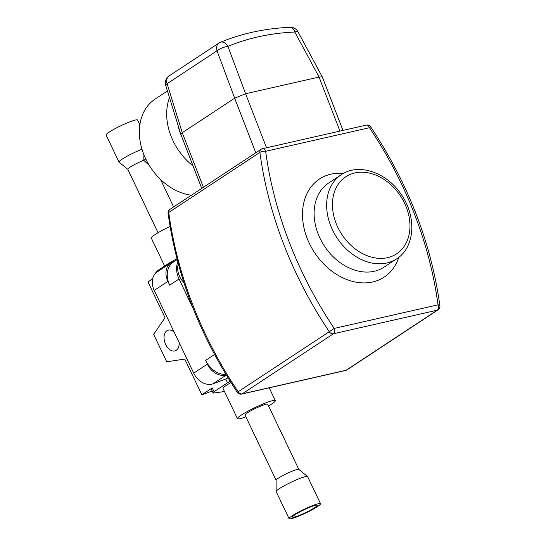 <?xml version="1.0" encoding="UTF-8"?>
<svg xmlns="http://www.w3.org/2000/svg" width="546" height="546" viewBox="0 0 546 546"><rect width="100%" height="100%" fill="white"/><g stroke="black" fill="none" stroke-linecap="round" stroke-linejoin="round"><path stroke-width="0.82" d="M169.506 97.7A54.552 41.441 56.6 0 0 193.066 165.936M191.38 195.222A54.552 41.441 -123.4 0 1 143.427 153.487A54.552 41.441 -123.4 0 1 155.139 99.072L167.424 90.97M181.702 136.561A41.96 31.88 -123.4 0 1 178.16 125.662M234.684 98.184L217.021 50.798L167.103 83.702L182.268 132.733L234.684 98.184L245.591 93.748L319.082 77.054L322.263 76.863L342.984 130.412M237.298 392.321A4.197 4.197 0 0 0 241.714 394.082A4.197 2.621 77.2 0 0 242.274 393.837A4.197 3.187 -123.4 0 1 238.145 391.775L237.298 392.321C199.918 335.981 176.849 276.344 168.086 213.418A4.197 1.461 -7.6 0 1 168.762 212.462A344.089 261.404 56.6 0 0 238.145 391.775L329.279 331.709A4.197 3.187 -123.4 0 0 333.408 333.77A4.197 2.621 77.2 0 0 334.2 328.419L329.279 331.709A344.089 261.404 -123.4 0 1 259.896 152.395A4.197 1.461 -7.6 0 1 265.656 151.297A339.892 258.217 56.6 0 0 334.2 328.419L438.022 304.839A339.892 258.217 56.6 0 0 369.478 127.709L370.686 126.877C408.074 183.217 431.142 242.854 439.905 305.78A4.197 1.461 172.4 0 0 438.022 304.839A4.197 2.621 77.2 0 1 437.237 310.189L333.408 333.77L242.274 393.837L346.103 370.256L437.237 310.189A4.197 3.187 -123.4 0 0 438.056 309.841A4.197 4.197 0 0 0 439.905 305.78M339.967 131.095L319.062 77.061L294.833 32.023A8.395 1.583 -28.3 0 1 297.939 31.702A8.395 8.395 0 0 0 290.185 27.3C265.295 28.399 242.049 33.388 220.447 42.26A8.395 8.395 0 0 0 219.028 43.011A8.395 6.375 -123.4 0 0 217.021 50.798A8.395 2.498 -20.4 0 1 227.928 46.355L245.591 93.748L266.523 147.775M169.103 75.914A8.395 6.375 -123.4 0 0 167.103 83.702A8.395 1.952 162.8 0 0 165.704 85.401A8.395 8.395 0 0 1 169.103 75.914L219.028 43.011M203.385 187.312L182.268 132.733L180.856 134.391L201.754 188.384M149.311 165.465L143.789 160.353L143.891 154.675M177.034 190.95L176.597 190.738M143.789 160.353L145.796 159.029M193.502 309.295L179.047 278.986A20.98 15.936 -123.4 0 1 177.819 262.019M183.859 282.528A16.783 12.749 -123.4 0 1 178.337 263.943M170.065 226.467A20.98 2.45 154.5 0 0 155.091 234.575A20.98 2.45 154.5 0 0 151.317 238.117L164.633 266.032M157.002 272.072L156.634 271.301A31.893 3.72 154.5 0 0 155.781 272.713L155.897 272.952M156.634 271.301L170.12 262.414L170.489 263.186M177.02 259.698L176.658 258.947A31.893 3.72 154.5 0 0 170.12 262.414M268.584 405.992A20.98 2.45 154.5 0 0 271.539 404.156A20.98 2.45 154.5 0 0 275.314 400.607A20.98 2.45 154.5 0 0 261.882 404.47A20.98 2.45 154.5 0 0 241.209 415.124A20.98 2.45 154.5 0 0 237.442 418.673A20.98 2.45 154.5 0 0 245.857 416.83M276.099 480.227L245.018 415.062A12.585 1.467 -25.5 0 1 255.746 408.312A12.585 1.467 -25.5 0 1 267.738 404.224L298.819 469.389M212.217 391.032L201.815 394.792L212.257 387.913A31.893 3.72 -25.5 0 0 211.398 389.318L213.193 393.079L221.997 391.898A31.893 3.72 -25.5 0 0 224.29 391.113M174.529 261.343L172.864 261.944A16.783 12.749 56.6 0 0 170.802 262.974L157.132 271.99A16.783 12.749 56.6 0 0 154.238 290.39L193.714 373.143A16.783 12.749 56.6 0 0 213.022 383.804L225.744 379.026L227.539 382.787A31.893 3.72 -25.5 0 1 230.18 381.354M227.539 382.787L214.052 391.673L212.257 387.913M213.193 393.079A31.893 3.72 -25.5 0 1 214.052 391.673M230.938 382.555A20.98 2.45 154.5 0 0 226.856 385.032A20.98 2.45 154.5 0 0 223.089 388.581L237.442 418.673M152.614 278.897L147.993 281.948L165.035 317.683L153.644 334.343L166.735 361.786L184.773 359.056L201.815 394.792M170.802 262.974A16.783 12.749 56.6 0 0 167.909 281.381L169.704 285.142A20.98 15.936 -123.4 0 1 173.321 262.135L177.184 259.596M225.928 374.454A20.98 15.936 -123.4 0 1 205.589 360.374L207.384 364.134A16.783 12.749 56.6 0 0 226.228 374.945M225.744 379.026A31.893 3.72 -25.5 0 1 227.975 377.812M179.081 342.472A10.913 6.982 70.1 0 1 176.249 350.341A10.913 6.982 70.1 0 1 175.293 350.819A10.913 6.982 70.1 0 1 165.322 343.707A10.913 6.982 70.1 0 1 166.919 330.78A10.913 6.982 70.1 0 1 167.868 330.296A10.913 6.982 70.1 0 1 174.106 332.043M289.858 517.519A17.417 2.034 -25.5 0 1 306.866 508.019A17.417 2.034 -25.5 0 1 320.536 503.705A17.417 2.034 -25.5 0 1 319.779 504.886A17.417 2.034 -25.5 0 1 302.777 514.393A17.417 2.034 -25.5 0 1 289.1 518.7A17.417 2.034 -25.5 0 1 289.858 517.519M293.1 516.154A13.636 1.59 -25.5 0 1 306.422 508.708A13.636 1.59 -25.5 0 1 317.13 505.33A13.636 1.59 -25.5 0 1 316.537 506.251A13.636 1.59 -25.5 0 1 303.221 513.697A13.636 1.59 -25.5 0 1 292.513 517.076A13.636 1.59 -25.5 0 1 293.1 516.154M289.1 518.7L276.187 491.618A17.417 2.034 -25.5 0 1 276.16 491.509A17.417 2.034 -25.5 0 1 276.938 490.438A17.417 2.034 -25.5 0 1 293.516 481.128A17.417 2.034 -25.5 0 1 307.548 476.535A17.417 2.034 -25.5 0 1 307.616 476.624L320.536 503.705M276.16 491.509L276.099 480.187A12.585 1.467 -25.5 0 1 276.658 479.415A12.585 1.467 -25.5 0 1 288.643 472.679A12.585 1.467 -25.5 0 1 298.785 469.362L307.548 476.535M139.844 124.877L137.531 120.024A17.417 2.034 154.5 0 0 133.244 120.618A17.417 2.034 154.5 0 0 115.581 128.385A17.417 2.034 154.5 0 0 106.095 135.019L119.014 162.101A17.417 2.034 154.5 0 0 119.083 162.189L127.812 169.335M141.98 149.208A17.417 2.034 154.5 0 0 126.181 156.729A17.417 2.034 154.5 0 0 119.014 162.101M143.789 160.224A12.585 1.467 154.5 0 0 127.791 169.301L158.053 232.739M354.818 172.946A46.157 35.067 56.6 0 0 336.083 223.28A46.157 35.067 56.6 0 0 387.599 257.657A46.157 35.067 56.6 0 0 406.333 207.323A46.157 35.067 56.6 0 0 354.818 172.946M396.635 258.845A50.355 38.254 -123.4 0 1 386.807 263.008A50.355 38.254 -123.4 0 1 333.456 231.825A50.355 38.254 -123.4 0 1 341.216 174.761L328.685 183.019A50.355 38.254 56.6 0 0 320.925 240.083A50.355 38.254 56.6 0 0 374.276 271.266A50.355 38.254 56.6 0 0 384.104 267.103L396.635 258.845C415.206 247.311 416.755 216.196 401.085 194.267C386.745 172.406 358.62 162.653 341.216 174.761M398.805 257.282A58.75 44.629 -123.4 0 1 372.7 281.975A58.75 44.629 -123.4 0 1 307.132 238.22A58.75 44.629 -123.4 0 1 330.978 174.154A58.75 44.629 -123.4 0 1 343.509 173.389M290.185 27.3A8.395 4.873 -92.5 0 1 294.833 32.023C270.877 33.088 248.573 37.865 227.928 46.355A8.395 5.474 -112.4 0 0 220.447 42.26M259.896 152.395L168.762 212.462A4.197 3.187 -123.4 0 1 169.936 209.357L261.07 149.29A4.197 3.187 -123.4 0 0 259.896 152.395M370.686 126.877A4.197 4.197 0 0 0 366.27 125.116A4.197 2.621 77.2 0 1 369.478 127.709L265.656 151.297A4.197 2.621 77.2 0 0 262.449 148.703A4.197 4.197 0 0 0 261.07 149.29M345.543 370.495A4.197 4.197 0 0 0 346.922 369.908A4.197 3.187 -123.4 0 1 346.103 370.256A4.197 2.621 77.2 0 1 345.543 370.495L241.714 394.082M255.787 152.771L234.671 98.198M154.238 290.39L167.909 281.381M193.714 373.143L207.384 364.134M205.589 360.374L214.544 354.47M169.704 285.142L179.047 278.986M213.022 383.804L226.29 375.054M366.27 125.116L262.449 148.703M169.936 209.357A4.197 4.197 0 0 0 168.086 213.418M346.922 369.908L438.056 309.841M322.263 76.863L297.939 31.702M180.849 134.364L165.704 85.401M269.219 387.831L275.314 400.607M160.524 179.436L173.628 206.92"/></g></svg>
